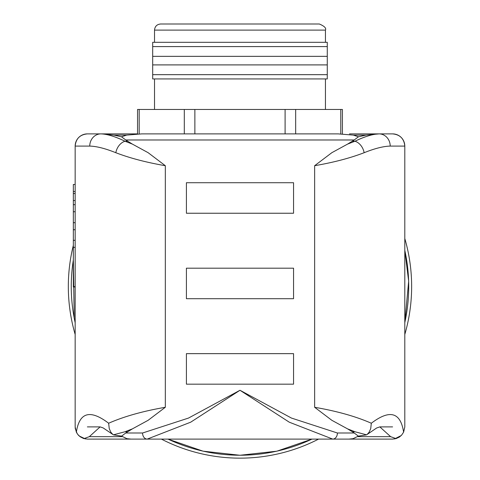<?xml version="1.0" encoding="UTF-8"?>
<svg xmlns="http://www.w3.org/2000/svg" width="480" height="480" viewBox="0 0 480 480"><rect width="100%" height="100%" fill="white"/><g stroke="black" fill="none" stroke-linecap="round" stroke-linejoin="round"><path stroke-width="0.72" d="M327.276 74.67L327.276 78.942L152.688 78.942L152.688 74.67L327.276 74.67L327.276 42.312L152.688 42.312L152.688 46.584L327.276 46.584M152.688 74.67L152.688 64.902L327.276 64.902M152.688 64.902L152.688 56.352L327.276 56.352M325.446 30.102C326.424 28.146 324.39 26.112 319.338 24L160.626 24C156.918 24.36 154.878 26.394 154.518 30.102L325.446 30.102L325.446 42.312M318.57 439.104A171.66 171.66 0 0 1 161.394 439.104M75.162 334.458A171.66 171.66 0 0 1 73.332 245.34M404.802 238.53A171.66 171.66 0 0 1 404.802 334.458M404.802 146.088L404.802 426.99L403.614 432.15L401.568 435.174L399.318 437.088L396.018 438.618L392.592 439.104L147.204 439.104A6.102 4.638 -90 0 1 142.56 433.002L188.532 418.056L239.982 390.27L291.432 418.056L337.404 433.002L354.216 433.002L358.374 436.122L366.63 434.856L354.942 431.742L347.61 428.892L331.848 420.306L314.64 407.28C337.098 411.162 355.986 416.484 371.316 423.24C389.772 409.218 400.542 412.188 403.614 432.15L404.802 426.972A12.21 12.21 -90 0 0 404.802 426.9L404.802 146.088A12.21 12.21 -90 0 0 392.592 133.884C400.002 134.598 404.07 138.666 404.802 146.088L390.204 146.088C383.37 146.268 374.682 148.476 364.14 152.718C350.094 158.112 333.594 162.438 314.64 165.708L331.872 152.67L347.61 144.09L354.942 141.246C364.782 136.512 372.822 134.058 379.08 133.884L366.066 135.102L353.304 135.102L358.452 136.794L366.066 135.102M93.45 439.104L93.756 439.11M93.51 439.11L92.928 439.104M85.446 438.954L79.248 436.014L78.216 434.976M186.408 298.704L186.408 268.182L293.556 268.182L293.556 298.704L186.408 298.704M347.61 144.09L354.216 139.986L125.748 139.986L132.354 144.09L148.116 152.682L165.324 165.708C146.37 162.438 129.87 158.112 115.824 152.718C105.282 148.476 96.594 146.268 89.754 146.088A12.21 11.13 -90 0 1 100.884 133.884C107.136 134.058 115.182 136.512 125.022 141.246L132.354 144.09M77.1 433.5L75.3 428.754L75.162 426.99L75.162 146.088L75.162 426.9A12.21 12.21 0 0 0 75.162 426.978L76.35 432.15C79.428 412.188 90.192 409.218 108.648 423.24C123.978 416.484 142.866 411.162 165.324 407.28L165.324 165.708M165.324 407.28L148.092 420.318L132.354 428.892L125.748 433.002L142.56 433.002M354.216 433.002L352.29 431.742L354.942 431.742M347.61 428.892L352.29 431.742M314.64 407.28L314.64 165.708M186.408 213.24L186.408 182.718L293.556 182.718L293.556 213.24L186.408 213.24M186.408 384.168L186.408 353.646L293.556 353.646L293.556 384.168L186.408 384.168M113.898 135.102L121.512 136.794L126.66 135.102L113.898 135.102L102.168 133.884L87.372 133.884A12.21 12.21 0 0 0 75.162 146.088C75.876 138.684 79.944 134.61 87.372 133.884M401.208 435.552L394.518 438.954M386.214 439.11L386.514 439.104M132.354 428.892L125.022 431.742L113.334 434.856L121.59 436.122L125.748 433.002M337.404 433.002A6.102 4.638 90 0 1 332.76 439.104L289.266 422.184L239.982 390.27L190.698 422.184L147.204 439.104L87.372 439.104L83.508 438.48L80.202 436.776L77.766 434.436L76.35 432.15M358.452 136.794L354.216 139.986M391.392 133.884L377.796 133.884M390.204 146.088A12.21 11.13 90 0 0 379.08 133.884L392.592 133.884M125.748 139.986L121.512 136.794M130.566 133.884L101.802 133.884M102.168 133.884L137.55 133.884L102.168 133.884M378.168 133.884L349.488 133.884M126.66 135.102L141.81 133.884L338.154 133.884L353.304 135.102M251.448 439.104L228.6 439.104M108.648 423.24L109.242 428.604L110.844 432.192L112.806 434.442L103.14 427.908L100.104 426.894L89.334 436.662L122.28 436.662M357.684 436.662L390.63 436.662L379.854 426.894L376.662 427.98L367.158 434.442L369.12 432.192L370.722 428.604L371.316 423.24M349.008 439.104L353.058 438.672L358.374 436.122M121.59 436.122L126.906 438.672L130.956 439.104M137.55 133.944L137.55 109.464L342.414 109.464L342.414 133.944M325.446 78.942L325.446 109.464M352.29 141.246L354.942 141.246A12.21 8.868 67.4 0 1 364.14 152.718M115.824 152.718A12.21 8.868 -67.4 0 1 125.022 141.246L127.674 141.246M112.806 434.442L113.334 434.856M366.63 434.856L367.158 434.442M390.63 436.662L396.018 438.618M83.946 438.618L89.334 436.662M75.162 286.938L73.332 286.938L73.332 184.47L75.162 184.47M127.674 431.742L125.022 431.742M168.006 439.104A168.732 168.732 0 0 0 311.958 439.104M404.802 322.614A168.732 168.732 0 0 0 404.802 250.374M73.332 260.082A168.732 168.732 0 0 0 75.162 322.614M89.754 146.088L75.162 146.088M184.296 133.884L184.296 109.464M139.182 109.464L139.182 133.902M194.868 109.464L194.868 133.884M285.096 133.884L285.096 109.464M340.782 133.902L340.782 109.464M295.668 109.464L295.668 133.884M75.162 191.514L73.332 191.514M75.162 211.734L73.332 211.734M75.162 200.55L73.332 200.55M73.332 286.662L75.162 286.662M75.162 247.362L73.332 247.362M75.162 229.74L73.332 229.74M152.688 46.584L152.688 56.352M154.518 30.102L154.518 42.312M92.586 439.104L93.918 439.116M387.336 439.104L386.046 439.116M87.372 426.894L100.134 426.894M379.824 426.894L392.592 426.894M154.518 78.942L154.518 109.464M312.012 439.104L276.858 451.188L239.982 455.262L203.058 451.17L167.928 439.104M75.162 322.77L74.202 318.12L73.332 259.866M404.802 250.218L408.666 281.19L404.802 322.782M73.332 240.318L75.162 240.318M73.332 222.696L75.162 222.696M73.332 204.69L75.162 204.69M73.332 193.506L75.162 193.506"/></g></svg>
